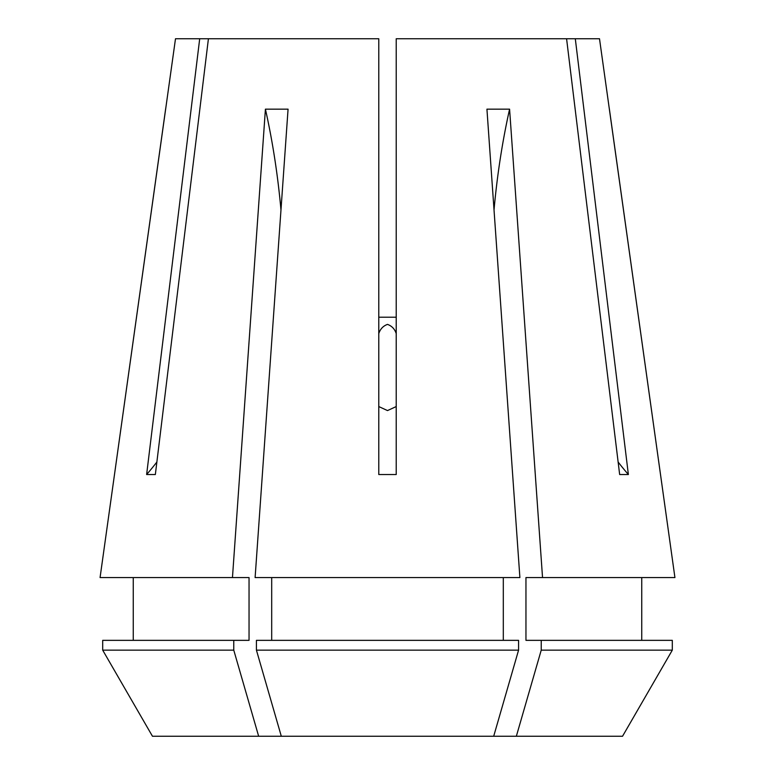 <?xml version="1.0" encoding="UTF-8"?>
<svg xmlns="http://www.w3.org/2000/svg" width="775" height="775" viewBox="0 0 775 775"><rect width="100%" height="100%" fill="white"/><g stroke="black" fill="none" stroke-linecap="round" stroke-linejoin="round"><path stroke-width="1.16" d="M378.781 406.555L387.5 410.576L396.219 406.555M396.219 333.56C394.746 329.026 391.84 325.975 387.5 324.386C383.189 325.936 380.283 328.997 378.781 333.56M232.461 577.569L100.072 577.569L175.499 38.75L199.698 38.75L146.63 474.523L155.349 474.523L208.417 38.75L378.781 38.75L378.781 474.523L396.219 474.523L396.219 38.75L566.583 38.75L619.651 474.523L628.37 474.523L575.302 38.75L599.501 38.75L674.928 577.569L542.539 577.569L509.582 109.159L486.933 109.159L519.889 577.569L255.111 577.569L288.067 109.159L265.418 109.159L232.461 577.569L249.046 577.569L249.046 640.344L233.769 640.344L233.769 650.157L258.656 736.25L493.694 736.25L518.572 650.157L256.428 650.157L281.306 736.25M396.219 317.207L378.781 317.207M674.928 577.569L609.305 108.5M100.072 577.569L165.695 108.5M542.539 577.569L525.954 577.569L525.954 640.344L541.231 640.344L541.231 650.157L672.303 650.157L622.538 736.25L493.694 736.25M271.696 577.569L271.696 640.344M503.304 577.569L503.304 640.344M641.748 577.569L641.748 640.344M256.428 650.157L256.428 640.344L518.572 640.344L518.572 650.157M541.231 640.344L672.303 640.344L672.303 650.157L622.538 736.25M541.231 650.157L516.344 736.25M133.252 640.344L133.252 577.569L133.252 640.344M233.769 650.157L102.697 650.157L152.462 736.25L102.697 650.157L102.697 640.344L233.769 640.344M208.417 38.75L199.698 38.75M575.302 38.75L566.583 38.75M152.462 736.25L258.656 736.25M628.37 474.523A305.156 264.275 90 0 1 618.13 462.036M146.63 474.523A305.156 264.275 90 0 0 156.87 462.036M494.024 210.015A435.938 217.969 90 0 1 509.582 109.159M280.976 210.015A435.938 217.969 90 0 0 265.418 109.159"/></g></svg>
